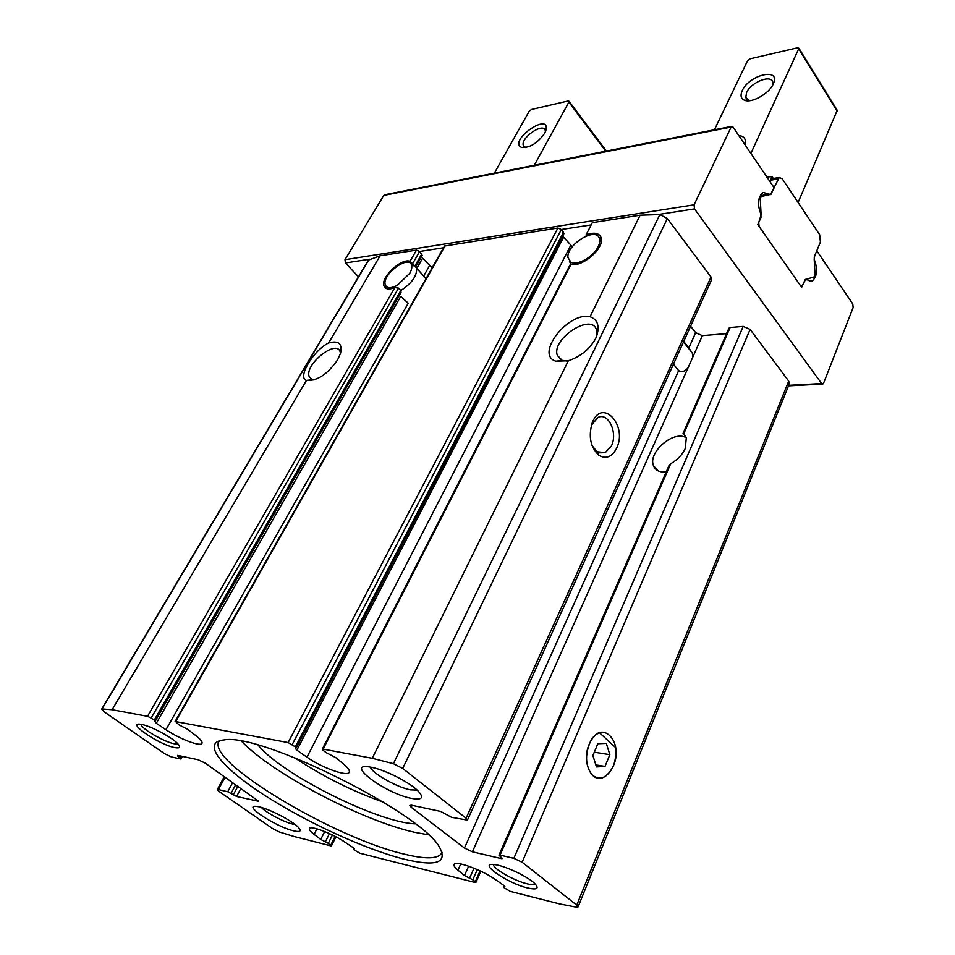<?xml version="1.0" encoding="UTF-8"?>
<svg xmlns="http://www.w3.org/2000/svg" width="955" height="955" viewBox="0 0 955 955"><rect width="100%" height="100%" fill="white"/><g stroke="black" fill="none" stroke-linecap="round" stroke-linejoin="round"><path stroke-width="1.43" d="M814.484 260.19C817.946 269.656 817.134 276.652 812.06 281.152L805.304 279.338L801.651 287.324L757.804 224.628L761.004 217.394L760.813 213.86C757.136 204.215 757.876 197.076 763.045 192.433L770.816 194.581L774.135 187.765L733.106 127.146L731.435 126.43L694.082 204.812L694.512 208.894L821.634 383.564L822.852 384.041L823.604 383.122L853.137 307.546L852.779 303.976L816.788 250.795L814.293 256.811L814.245 260.214M412.727 265.144L414.924 265.932L410.041 261.312C401.375 257.802 380.436 277.535 383.958 285.915C385.366 289.341 389.019 289.89 394.904 287.55L398.533 288.124L151.165 718.065L154.209 720.201L156.298 723.305L165.955 729.716C179.6 738.967 200.657 747.001 201.971 743.372C202.615 741.892 200.526 739.277 195.715 735.517L187.622 729.298L179.074 724.905L175.66 721.574L288.124 742.584L295.358 746.87L296.217 747.956L295.214 748.29L296.862 750.164L306.949 757.172C321.859 767.796 347.668 777.072 349.244 772.225C349.936 770.59 348.145 767.975 343.872 764.358L335.754 757.59L326.252 752.695L323.112 750.32L322.265 749.221L323.124 749.114L372.271 758.294L393.4 763.678L402.688 768.441L466.088 818.232L467.449 820.106L451.476 817.289L440.637 811.416L411.712 805.256L409.779 805.399L411.223 807.285L464.44 848.028L472.415 851.812L501.363 858.605L502.449 858.557L498.964 855.155L500.05 855.107L513.862 858.318L522.134 862.246L576.748 905.125L578.073 906.916L576.545 907.214L559.714 903.943L510.34 891.409L504.025 887.696L503.452 886.968L504.932 886.717L503.774 885.404L495.227 879.436C481.821 869.778 454.855 860.097 454.031 864.538C453.577 865.731 454.89 867.618 457.97 870.172L464.488 875.544L472.797 879.806L475.315 881.692L475.9 882.42L474.945 882.42L359.892 853.221L353.983 849.807L353.326 849.055L354.293 848.876L353.016 847.551L344.695 842C332.221 833.464 310.196 825.132 309.42 828.558C308.978 829.692 310.542 831.638 314.111 834.395L320.737 839.445L328.317 843.325L330.776 845.832L294.009 836.496L279.23 831.924L272.426 828.451L218.826 791.301L217.263 789.618L218.397 789.582L227.732 791.755L236.601 796.482L258.662 801.317L205.158 763.081L198.174 759.75L177.63 755.369L180.591 758.927L171.351 756.945L164.582 753.71L104.119 711.785L102.042 708.98L112.141 709.72L147.524 716.322L151.165 718.065M155.152 721.264L401.04 292.433L400.79 290.547L398.533 288.124M599.859 238.058L601.292 238.511M322.265 749.221L570.445 264.117L571.138 264.081C581.941 267.925 604.945 247.763 601.137 237.771C599.155 232.853 594.106 231.946 585.988 235.037L592.315 222.658L640.137 215.185L659.857 214.565L667.378 218.564L711.009 277.022L711.594 279.743L467.449 820.106M432.149 267.866L421.358 257.002M101.672 709.171L368.427 260.106L380.114 255.797L416.499 250.115L419.627 251.475L422.265 255.403L415.795 266.696M726.564 333.617L702.379 335.647L695.658 332.71L688.83 347.942L692.256 352.98L692.972 356.752L688.101 367.699C685.189 371.447 682.037 372.426 678.647 370.636L673.442 364.201M688.83 347.942L683.708 341.46M695.658 332.71L690.596 326.216M572.32 246.665L562.638 236.195M404.096 859.142C435.54 866.722 447.489 863.057 439.969 848.124C424.235 814.388 260.369 732.33 223.936 739.946C200.86 742.142 220.903 767.008 263.198 794.393C305.433 821.825 364.87 849.258 404.096 859.142M527.781 888.007C537.319 890.096 539.527 888.496 534.406 883.208C527.16 876.177 504.3 865.517 494.547 864.597C476.688 862.019 507.189 883.291 527.781 888.007M174.717 747.598C179.85 748.541 180.889 747.276 177.845 743.802C172.21 737.367 149.84 725.514 141.113 724.356C124.819 721.359 158.936 744.757 174.717 747.598M293.591 830.826C300.156 832.342 301.78 831.208 298.461 827.448C292.349 820.596 266.218 807.357 257.014 806.474C241.149 803.955 275.661 826.767 293.591 830.826M411.593 798.404C422.516 800.302 424.474 797.616 417.466 790.37C408.251 781.393 382.657 768.823 369.991 767.044C343.406 762.353 385.438 793.581 411.593 798.404M175.075 721.646L444.505 246.044L557.899 228.03L561.349 229.522L292.23 744.518M590.059 316.726C568.165 311.437 534.525 354.783 555.858 361.193L568.332 360.775C580.473 356.657 589.545 349.291 595.562 338.679L596.493 336.542C599.895 326.216 597.758 319.603 590.059 316.726L640.137 215.185M613.373 765.91C624.224 741.772 601.471 718.065 590.059 742.369C584.758 755.417 585.499 766.328 592.279 775.102C600.301 781.083 607.332 778.027 613.373 765.91M683.064 433.307L728.94 328.174L730.109 327.529L743.181 326.395L750.117 329.403L788.711 381.117L789.331 383.779L578.073 906.916M340.469 353.553L340.147 351.894C336.554 338.762 304.227 364.691 309.205 376.64L312.369 379.696L313.992 379.995M380.114 255.797L328.651 342.964C313.503 350.175 296.945 377.858 306.46 380.412L112.141 709.72M328.651 342.964C338.488 340.231 342.475 343.621 340.601 353.099L337.652 359.808C327.553 374.253 317.179 381.129 306.531 380.436M616.596 448.265C628.08 425.297 601.901 397.173 592.231 422.838C588.22 436.554 590.465 447.394 598.988 455.356C606.091 459.391 611.964 457.027 616.596 448.265M596.386 336.829L596.529 330.144C592.219 312.166 551.25 338.655 557.29 355.296L562.304 360.477L567.222 361.097M685.475 435.683L685.69 437.044L684.819 437.008C671.604 431.505 648.051 452.968 653.423 465.586C655.357 470.433 659.607 472.57 666.184 471.985M685.26 436.184L683.1 433.319L686.335 437.557L685.284 448.432C682.336 454.807 677.489 459.892 670.732 463.688L669.204 465.157M605.601 738.37L604.861 737.69M592.04 445.531L596.959 451.727L605.231 452.694L611.403 445.949C618.076 432.913 608.311 411.951 597.949 417.466L591.42 425.166L592.231 422.838M385.008 194.689L383.803 195.405L344.994 259.7L345.4 262.983L358.495 276.831M370.373 767.104C372.092 773.299 397.029 787.409 410.531 789.869L417.18 790.107M261.36 807.441C265.812 812.514 283.79 822.04 292.719 824.081L295.131 824.535M141.042 724.344C140.97 728.414 164.284 742.035 174.204 743.778L177.893 743.85M493.401 864.49C492.685 868.525 514.363 880.88 527.291 883.841C531.541 884.867 534.191 884.927 535.254 884.032M383.516 802.212C352.001 791.038 322.336 776.188 294.522 757.637M219.399 740.77L218.934 741.486C205.97 761.577 334.966 838.359 404.454 854.176C425.763 859.381 438.19 859.011 441.735 853.054L442.022 852.254M241.591 741.295C272.032 773.478 362.196 820.691 414.673 832.294L428.306 834.801M415.27 823.843C378.108 822.685 281.367 774.242 258.172 745.175M590.453 225.022L561.349 229.522L563.904 233.772L296.217 747.956M156.298 723.305L400.718 296.456L408.239 303.201L165.955 729.716M598.164 246.7C600.003 242.94 600.313 239.884 599.083 237.532C594.297 227.171 566.184 245.34 567.962 257.528L570.804 262.124C577.023 266.099 593.389 256.943 598.164 246.7M409.719 273.345C411.892 269.429 412.393 266.397 411.223 264.225C407.188 255.892 383.182 274.001 385.032 283.933C386.083 288.374 390.118 288.888 397.149 285.461L409.719 273.345M154.209 720.201L400.79 290.547C411.82 283.36 417.096 275.911 416.607 268.2L414.924 265.932L421.812 253.923M772.428 178.633L770.136 180.268L771.867 176.388L773.287 178.49M806.593 279.803L807.082 278.991M802.487 285.318L805.59 279.457L814.09 276.926L815.009 274.443L814.197 259.211L814.675 255.88L820.405 242.069L819.665 234.727L782.252 178.812L779.268 177.499L770.59 194.402L761.195 196.491L760.276 198.974L761.123 214.887L758.7 222.599L759.106 226.478L800.445 285.593L801.794 286.154L802.487 285.318M837.225 110.314L798.105 202.508M742.226 90.701C749.03 74.765 780.951 67.172 773.419 83.574C769.718 93.351 751.549 103.689 744.375 100.215C740.853 98.592 740.149 95.416 742.226 90.701M738.824 135.586C744.315 136.171 746.356 139.191 744.972 144.671M766.984 177.2L771.867 176.388M714.436 129.773L747.467 60.893L750.26 58.768L797.485 47.822L798.929 48.275L750.881 153.397M762.221 195.799L759.774 196.324M761.959 195.859L760.705 194.617M749.759 100.705L745.783 97.589L746.571 92.528C750.845 82.333 771.198 74.144 772.714 82.154L772.667 85.114M544.66 133.258L545.794 130.704C551.274 110.517 507.475 140.922 521.585 147.44C529.774 148.013 537.462 143.286 544.66 133.258M534.275 165.275L568.87 102.149L569.049 101.302L568.082 101.003L531.529 109.467L529.13 111.329L494.332 173.153M545.412 131.695L545.245 130.405C543.18 122.145 520.272 138.045 523.34 145.542L525.799 147.595M599.442 732.724L615.7 747.646C616.608 762.544 612.274 772.559 602.712 777.716C590.751 782.79 581.702 760.55 589.259 744.124C591.825 738.263 595.216 734.467 599.442 732.724M592.876 755.548L596.493 766.937L604.993 766.423L609.851 754.677L606.306 743.384L597.83 743.742L592.876 755.548M595.848 764.907L604.993 766.423M594.285 752.206L609.851 754.677M257.981 800.29L257.42 801.364M329.463 833.608L325.392 841.844M332.412 835.016L328.317 843.325M335.098 836.377L330.8 845.091M316.905 828.809L314.111 834.395M324.676 831.53L320.737 839.445M422.385 258.614L416.786 268.391M429.595 265.609L423.698 276.007M443.526 247.775L419.627 251.475L412.715 263.496M394.904 287.55L147.524 716.322M416.499 250.115L410.041 261.312M678.647 370.636L464.44 848.028M688.101 367.699L472.415 851.812M702.379 335.647L692.972 356.752M412.142 805.351L411.223 807.285M504.443 885.93L504.049 886.873M460.752 863.953L457.97 870.172M571.138 264.081L323.124 749.114M592.315 222.658L585.988 235.037M570.815 245.184L306.949 757.172M445.209 245.626L175.66 721.574M557.899 228.03L288.124 742.584M568.332 360.775L372.271 758.294M750.117 329.403L522.134 862.246M788.711 381.117L576.748 905.125M368.976 259.569L102.042 708.98M659.857 214.565L393.4 763.678M667.378 218.564L402.688 768.441M711.009 277.022L466.088 818.232M225.117 777.119L218.397 789.582M232.71 782.455L227.732 791.755M235.742 784.592L231.062 793.354M237.938 786.132L233.271 794.882M240.97 788.269L236.601 796.482M178.394 755.524L177.94 756.336M181.295 756.145L180.28 757.96M685.427 435.611L684.819 437.008M730.109 327.529L683.816 433.677M743.181 326.395L513.862 858.318M670.732 463.688L500.05 855.107M501.769 857.686L501.363 858.605M369.549 259.235L345.4 262.983M694.512 208.894L658.532 214.469M821.634 383.564L788.699 385.319M730.826 127.134L383.803 195.405M694.082 204.812L344.994 259.7M769.527 194.223L761.601 195.465M477.309 869.599L472.797 879.806M474.002 868.202L469.574 878.182M480.079 870.876L475.315 881.692M468.654 866.173L464.488 875.544M354.03 848.35L353.72 848.983M563.474 237.461L296.862 750.164M563.534 232.22L295.358 746.87M778.038 178.967L770.136 180.268M837.332 111.401L798.822 49.027M761.422 196.408L759.619 196.694M760.276 198.974L758.879 199.189M568.87 102.149L605.768 151.188M386.453 288.577L383.958 285.915M335.921 836.807L331.481 845.832M504.049 885.607L503.452 886.968M306.46 380.412L312.369 379.696L309.205 376.64M562.304 360.477L555.858 361.193M561.528 360.166L557.29 355.296M657.959 470.791L653.423 465.586M598.952 452.813L605.231 452.694M596.959 451.727L598.988 455.356M224.318 776.546L217.263 789.618M182.524 756.408L181.14 758.891M669.168 465.145L498.964 855.155M731.435 126.43L384.447 194.808M822.267 384.077L788.484 385.868M812.06 281.152L809.339 281.45M480.819 871.223L475.9 882.42M353.78 848.124L353.326 849.055M569.371 261.013L570.147 262.935M599.083 237.532L601.375 239.096M692.256 352.98L683.505 341.926M386.417 286.703L387.467 288.816M411.223 264.225L416.177 267.245M426.061 278.609L416.607 268.2M837.428 110.637L798.929 48.275M748.362 100.323L744.375 100.215M745.783 97.589L747.12 99.63M761.195 196.491L759.607 196.742M779.268 177.499L771.377 178.8M569.049 101.302L606.461 151.057M524.617 147.142L523.34 145.542M525.226 147.428L521.585 147.44"/></g></svg>
